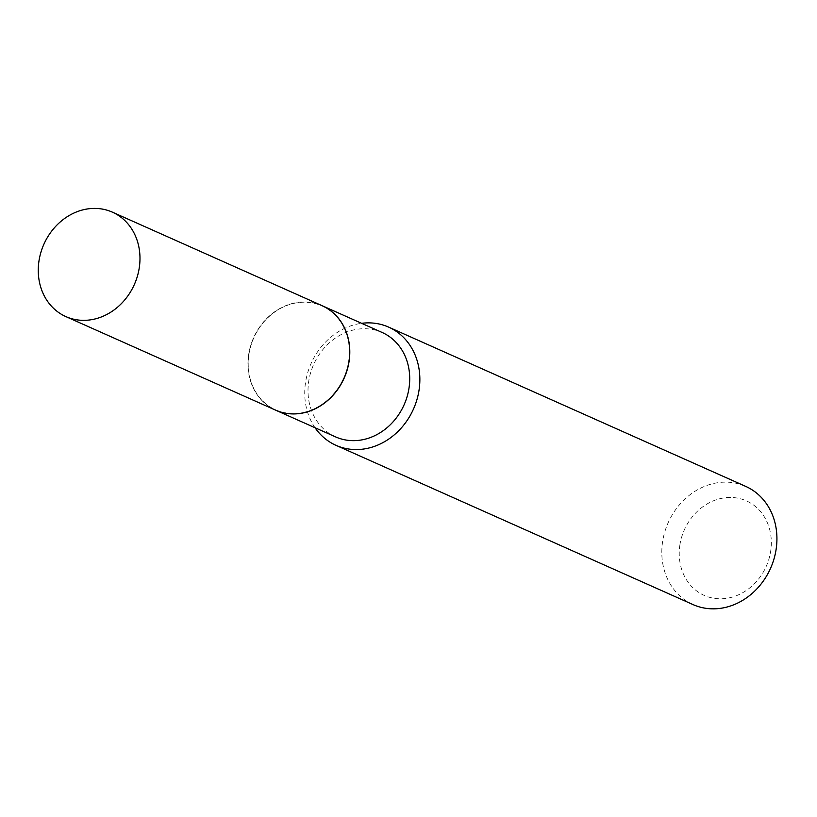 <?xml version="1.0" encoding="UTF-8"?>
<svg xmlns="http://www.w3.org/2000/svg" width="817" height="817" viewBox="0 0 817 817"><rect width="100%" height="100%" fill="white"/><g stroke="black" fill="none" stroke-linecap="round" stroke-linejoin="round"><path stroke-width="0.61" stroke-dasharray="4.08 3.06" d="M275.533 410.114A57.17 49.51 114 0 1 250.543 346.061A57.17 49.51 114 0 1 307.172 302.024A57.17 49.51 114 0 1 322.102 305.691M248.889 354.68A56.894 49.275 114 0 1 307.131 302.3A56.894 49.275 114 0 1 348.747 361.134A56.894 49.275 114 0 1 290.505 413.514A56.894 49.275 114 0 1 248.889 354.68M275.595 410.144A57.17 49.51 114 0 1 248.776 354.721A57.17 49.51 114 0 1 322.164 305.721M679.856 545.184A51.757 44.823 114 0 1 732.839 497.533A51.757 44.823 114 0 1 770.707 551.056A51.757 44.823 114 0 1 717.714 598.708A51.757 44.823 114 0 1 679.856 545.184M693.01 604.58A64.696 56.036 114 0 1 662.587 541.814A64.696 56.036 114 0 1 745.727 486.401M315.045 427.74A64.696 56.036 114 0 1 305.517 382.55A64.696 56.036 114 0 1 361.625 323.318M335.573 436.891A57.17 49.51 114 0 1 308.693 381.447A57.17 49.51 114 0 1 382.142 332.478"/><path stroke-width="1.23" d="M80.771 320.254A57.17 49.51 114 0 1 65.84 316.587A57.17 49.51 114 0 1 40.85 252.524A57.17 49.51 114 0 1 97.478 208.498A57.17 49.51 114 0 1 112.409 212.165A57.17 49.51 114 0 1 137.399 276.217A57.17 49.51 114 0 1 80.771 320.254M112.409 212.165L322.102 305.691A57.17 49.51 114 0 1 347.092 369.754A57.17 49.51 114 0 1 290.464 413.78A57.17 49.51 114 0 1 275.533 410.114L65.84 316.587M322.164 305.721A57.17 49.51 114 0 1 322.235 305.752A57.17 49.51 114 0 1 349.114 361.206A57.17 49.51 114 0 1 275.656 410.175A57.17 49.51 114 0 1 275.595 410.144M361.625 323.318A64.696 56.036 114 0 1 388.657 327.127L745.727 486.401A64.696 56.036 114 0 1 776.15 549.157A64.696 56.036 114 0 1 693.01 604.58L335.94 445.306A64.696 56.036 114 0 1 315.045 427.74M388.657 327.127A64.696 56.036 114 0 1 419.08 389.883A64.696 56.036 114 0 1 335.94 445.306M322.235 305.752L382.142 332.478A57.17 49.51 114 0 1 409.031 387.922A57.17 49.51 114 0 1 335.573 436.891L275.656 410.175"/></g></svg>
